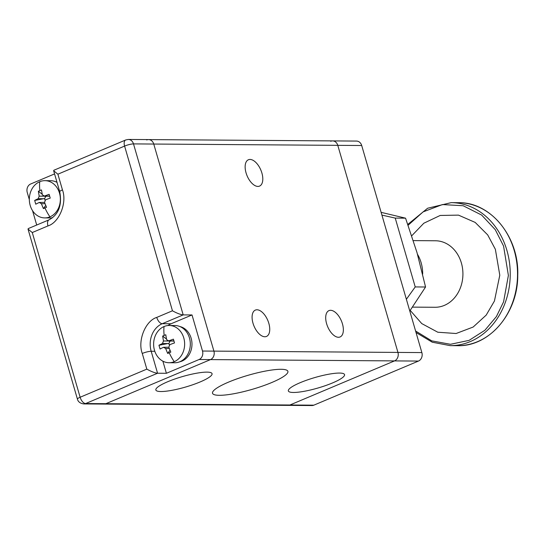 <?xml version="1.0" encoding="UTF-8"?>
<svg xmlns="http://www.w3.org/2000/svg" width="545" height="545" viewBox="0 0 545 545"><rect width="100%" height="100%" fill="white"/><g stroke="black" fill="none" stroke-linecap="round" stroke-linejoin="round"><path stroke-width="0.82" d="M268.828 323.328A14.299 7.453 -112.9 0 1 266.471 336.449A14.299 7.453 -112.9 0 1 253.003 323.212A14.299 7.453 -112.9 0 1 255.36 310.091A14.299 7.453 -112.9 0 1 268.828 323.328M342.444 323.846A14.299 7.453 -112.9 0 1 340.08 336.967A14.299 7.453 -112.9 0 1 326.618 323.737A14.299 7.453 -112.9 0 1 328.976 310.616A14.299 7.453 -112.9 0 1 342.444 323.846M261.886 172.99A14.299 7.453 -112.9 0 1 259.522 186.111A14.299 7.453 -112.9 0 1 246.054 172.874A14.299 7.453 -112.9 0 1 248.418 159.753A14.299 7.453 -112.9 0 1 261.886 172.99M271.921 382.454A39.24 7.323 -16.2 0 1 233.73 393.756A39.24 7.323 -16.2 0 1 212.523 393.245A39.24 7.323 -16.2 0 1 228.491 382.147A39.24 7.323 -16.2 0 1 266.682 370.845A39.24 7.323 -16.2 0 1 287.889 371.349A39.24 7.323 -16.2 0 1 271.921 382.454M332.648 382.883A29.267 5.457 -16.2 0 1 304.171 391.31A29.267 5.457 -16.2 0 1 288.353 390.935A29.267 5.457 -16.2 0 1 300.261 382.651A29.267 5.457 -16.2 0 1 328.744 374.224A29.267 5.457 -16.2 0 1 344.556 374.606A29.267 5.457 -16.2 0 1 332.648 382.883M200.144 381.943A29.267 5.457 -16.2 0 1 171.668 390.37A29.267 5.457 -16.2 0 1 155.85 389.995A29.267 5.457 -16.2 0 1 167.758 381.711A29.267 5.457 -16.2 0 1 196.241 373.284A29.267 5.457 -16.2 0 1 212.053 373.666A29.267 5.457 -16.2 0 1 200.144 381.943M213.912 351.116A6.649 5.539 90.4 0 1 210.499 359.598L105.873 403.695A6.649 5.539 90.4 0 1 104.006 404.07A6.649 5.539 -89.6 0 0 105.873 403.695L210.499 359.598A6.649 5.539 -89.6 0 0 213.912 351.116L397.939 352.417A6.649 5.539 90.4 0 1 394.532 360.899A6.649 5.539 -89.6 0 0 397.939 352.417L421.864 352.588L361.703 145.515A6.649 5.539 -89.6 0 0 356.519 141.073L332.6 140.903A6.649 5.539 90.4 0 1 337.784 145.345A6.649 5.539 -89.6 0 0 332.6 140.903L148.567 139.595A6.649 5.539 90.4 0 1 153.751 144.043L213.912 351.116L153.751 144.043A6.649 5.539 -89.6 0 0 148.567 139.595L128.32 139.452A6.649 5.539 90.4 0 1 133.505 143.9L183.188 314.894L192.017 314.956L202.502 351.034L213.912 351.116M146.694 139.97A6.649 5.539 90.4 0 1 148.567 139.595M421.864 352.588A6.649 5.539 -89.6 0 1 418.458 361.069L313.831 405.173A6.649 5.539 -89.6 0 1 311.958 405.548L288.033 405.378A6.649 5.539 -89.6 0 0 289.906 405.003L85.633 403.552A6.649 5.539 90.4 0 1 83.76 403.927C80.204 403.402 78.092 401.801 77.424 399.131A6.649 1.24 -16.2 0 1 80.129 397.25A6.649 3.468 67.1 0 0 85.633 403.552L157.566 373.236C154.896 372.957 151.319 371.595 146.83 369.135L80.129 397.25L32.271 232.538L28.02 229.098L28.265 228.587L49.064 219.819A6.649 3.468 -112.9 0 0 47.967 225.923C59.316 222.476 67.28 202.658 62.45 189.878L57.893 174.196L124.594 146.08L172.452 310.793C176.941 313.252 180.518 314.615 183.188 314.894L162.26 323.71L171.096 323.771A21.616 18.005 -89.6 0 0 167.908 325.549M361.703 145.515L337.784 145.345L397.939 352.417L337.784 145.345L133.505 143.9A6.649 1.24 163.8 0 0 124.594 146.08A6.649 3.468 -112.9 0 1 125.691 139.976L128.32 139.452M418.458 361.069L394.532 360.899L289.906 405.003L313.831 405.173M162.873 361.171L166.395 373.298L199.095 359.516L394.532 360.899L289.906 405.003A6.649 5.539 -89.6 0 1 288.033 405.378L83.76 403.927M330.726 141.278A6.649 5.539 90.4 0 1 332.6 140.903M417.511 254.345A33.259 27.7 90.4 0 1 422.668 274.108M166.395 373.298L157.566 373.236L151.183 351.273L154.807 351.3M29.341 199.661L27.25 192.474A6.649 5.539 -89.6 0 1 30.656 183.992L54.561 173.916M36.706 225.024L32.53 210.636M199.095 359.516A6.649 5.539 -89.6 0 0 202.502 351.034M192.017 314.956L171.096 323.771M125.691 139.976L53.887 170.244L53.642 170.755L57.893 174.196M39.744 181.717A18.625 15.512 90.4 0 1 44.983 180.661A18.625 15.512 90.4 0 1 59.494 193.107A18.625 15.512 90.4 0 1 49.949 216.856A18.625 15.512 90.4 0 1 44.717 217.905A18.625 15.512 90.4 0 1 30.2 205.458A18.625 15.512 90.4 0 1 39.744 181.717A33.259 17.324 67.1 0 0 39.887 190.566L38.354 191.254L39.192 196.159L38.17 198.7A33.197 6.193 -16.2 0 0 34.669 200.431L35.759 204.198A33.197 6.193 163.8 0 1 39.267 202.468L44.526 202.386M49.67 196.214L43.852 196.173L44.452 196.057L42.333 194.838L41.495 189.933L39.887 190.566M49.636 196.091L44.452 196.057A33.197 6.193 -16.2 0 1 49.125 194.34L50.222 198.101A33.197 6.193 163.8 0 0 45.542 199.824L44.52 202.365L46.529 207.277L44.942 207.965A33.259 17.324 67.1 0 0 49.949 216.856M44.983 180.661L50.658 180.702A18.625 15.512 90.4 0 1 57.027 182.398M52.518 217.789A18.625 15.512 90.4 0 1 50.392 217.946L44.717 217.905M39.267 202.468L41.379 203.687L43.396 208.599L44.942 207.965M39.192 196.159L44.738 196.173M42.203 194.224L38.354 191.254M34.669 200.431L44.54 198.537A1.996 1.662 -89.6 0 0 45.296 196.656L46.414 196.186M43.396 208.599L45.719 205.424M44.765 196.2L45.296 196.656M45.01 200.158L44.54 198.537M164.031 326.544A18.625 15.512 90.4 0 1 169.263 325.488A18.625 15.512 90.4 0 1 183.781 337.941A18.625 15.512 90.4 0 1 174.237 361.682A18.625 15.512 90.4 0 1 168.998 362.732A18.625 15.512 90.4 0 1 154.487 350.285A18.625 15.512 90.4 0 1 164.031 326.544A33.259 17.324 67.1 0 0 164.168 335.393L162.642 336.081L163.48 340.986L162.458 343.534A33.197 6.193 -16.2 0 0 158.949 345.257L160.046 349.025A33.197 6.193 163.8 0 1 163.548 347.294L168.814 347.22M173.95 341.041L168.139 341L168.732 340.884L166.62 339.664L165.775 334.759L164.168 335.393M173.916 340.925L168.732 340.884A33.197 6.193 -16.2 0 1 173.412 339.167L174.502 342.928A33.197 6.193 163.8 0 0 169.829 344.651L168.807 347.192L170.817 352.104L169.229 352.799A33.259 17.324 67.1 0 0 174.237 361.682M169.263 325.488L174.945 325.529A18.625 15.512 90.4 0 1 189.456 337.975A18.625 15.512 90.4 0 1 174.679 362.772L168.998 362.732M163.548 347.294L165.666 348.514L167.676 353.426L169.229 352.799M163.48 340.986L169.018 341.007M166.484 339.051L162.642 336.081M158.949 345.257L168.827 343.37A1.996 1.662 -89.6 0 0 169.584 341.49L170.701 341.013M167.676 353.426L169.999 350.251M169.052 341.027L169.584 341.49M169.297 344.985L168.827 343.37M56.939 182.091A17.958 14.96 -89.6 0 0 55.576 181.703M179.612 361.846A17.958 14.96 -89.6 0 0 191.145 338.213A17.958 14.96 -89.6 0 0 179.864 326.53M381.916 215.091L395.234 218.095L415.229 286.929L406.379 299.273M409.779 310.997L425.556 287.004L415.229 286.929M425.556 287.004L417.007 252.594L405.562 218.17L395.234 218.095M405.562 218.17L381.119 212.346M517.525 275.484A71.497 59.555 90.4 0 1 457.48 345.687C489.246 346.852 517.907 313.293 517.75 275.484C519.269 237.068 490.807 201.922 458.495 202.685A71.497 59.555 90.4 0 1 517.525 275.484M458.495 202.685L451.192 202.638A71.497 59.555 90.4 0 1 510.222 275.429A71.497 59.555 90.4 0 1 450.177 345.632L432.246 342.206L416.033 332.505M408.123 225.242L423.09 211.889L442.411 204.566L463.161 205.738L481.623 215.057L495.255 229.656L503.566 246.047L508.383 275.402L503.58 301.848L496.393 316.584L484.88 330.277L469.088 340.366L450.477 344.29L431.722 340.857L415.597 331.006M412.47 307.121L434.992 307.278A33.259 27.7 -89.6 0 0 462.916 274.625A33.259 27.7 -89.6 0 0 435.462 240.767L413.342 240.611M410.201 310.398L421.748 323.58L437.805 332.225L456.104 333.513L473.149 327.041L486.195 315.112L494.431 301.031L499.792 275.211L495.364 249.29L487.693 234.902L475.172 222.415L458.468 215.125L440.197 215.452L423.833 223.218L411.754 235.767M142.272 353.453A6.649 1.24 163.8 0 1 151.183 351.273A21.616 18.005 90.4 0 1 162.26 323.71A6.649 3.468 67.1 0 1 156.756 317.408C145.413 320.855 137.442 340.673 142.272 353.453L146.83 369.135M172.452 310.793L156.756 317.408M32.271 232.538L47.967 225.923M53.642 170.755L59.746 191.758A6.649 1.24 -16.2 0 1 62.45 189.878M43.743 198.741L38.17 198.7M45.024 203.714L41.379 203.687M168.03 343.568L162.458 343.534M169.311 348.541L165.666 348.514M457.48 345.687L450.177 345.632M451.192 202.638L427.641 208.231L407.83 224.411M77.424 399.131L28.02 229.098M59.746 191.758C62.191 205.254 58.635 214.607 49.064 219.819"/></g></svg>
